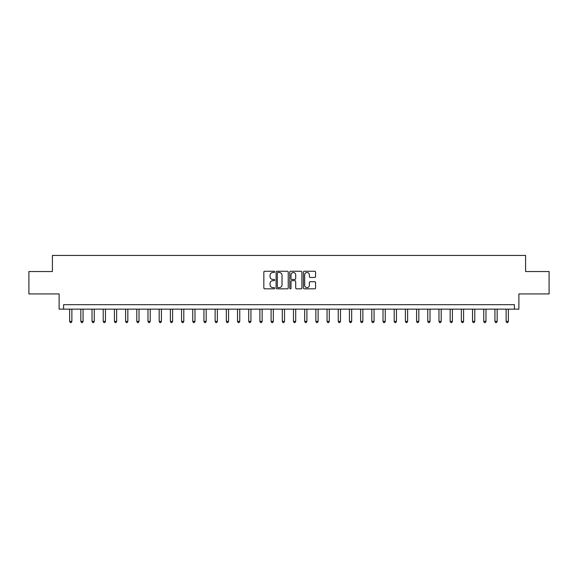 <?xml version="1.0" encoding="UTF-8"?>
<svg xmlns="http://www.w3.org/2000/svg" width="578" height="578" viewBox="0 0 578 578"><rect width="100%" height="100%" fill="white"/><g stroke="black" fill="none" stroke-linecap="round" stroke-linejoin="round"><path stroke-width="0.87" d="M274.673 271.877A0.614 0.614 0 0 0 274.059 271.255L264.724 271.255A0.881 0.881 0 0 0 263.843 272.137L263.843 287.96A0.881 0.881 0 0 0 264.724 288.834L274.059 288.834A0.614 0.614 0 0 0 274.673 288.22A0.614 0.614 0 0 0 274.059 287.606L272.852 287.606A2.811 2.811 0 0 1 270.042 284.795L270.042 283.473A2.811 2.811 0 0 1 272.852 280.662L274.059 280.662A0.614 0.614 0 0 0 274.673 280.048A0.614 0.614 0 0 0 274.059 279.434L272.852 279.434A2.811 2.811 0 0 1 270.042 276.616L270.042 275.301A2.811 2.811 0 0 1 272.852 272.491L274.059 272.491A0.614 0.614 0 0 0 274.673 271.877M314.685 277.454A0.881 0.881 0 0 0 315.566 276.573L315.566 272.137A0.881 0.881 0 0 0 314.685 271.255L304.317 271.255A0.881 0.881 0 0 0 303.436 272.137L303.436 287.96A0.881 0.881 0 0 0 304.317 288.834L314.685 288.834A0.881 0.881 0 0 0 315.566 287.96L315.566 282.599A0.881 0.881 0 0 0 314.685 281.717L310.249 281.717A0.881 0.881 0 0 0 309.367 282.599L309.367 285.25A2.348 2.348 0 0 1 307.019 287.606A2.348 2.348 0 0 1 304.664 285.25L304.664 274.839A2.348 2.348 0 0 1 307.019 272.491A2.348 2.348 0 0 1 309.367 274.839L309.367 276.573A0.881 0.881 0 0 0 310.249 277.454L314.685 277.454M514.406 309.143L518.885 309.143L518.885 293.927L549.1 293.927L549.1 271.537L525.597 271.537L525.597 255.425L52.403 255.425L52.403 271.537L28.9 271.537L28.9 293.927L59.115 293.927L59.115 309.143L514.406 309.143L514.406 304.671L63.594 304.671L63.594 309.143M288.234 272.137A0.881 0.881 0 0 0 287.353 271.255L276.985 271.255A0.881 0.881 0 0 0 276.103 272.137L276.103 287.96A0.881 0.881 0 0 0 276.985 288.834L287.353 288.834A0.881 0.881 0 0 0 288.234 287.96L288.234 272.137M290.647 271.255L301.015 271.255A0.881 0.881 0 0 1 301.897 272.137L301.897 287.96A0.881 0.881 0 0 1 301.015 288.834L296.579 288.834A0.881 0.881 0 0 1 295.705 287.96L295.705 281.544A0.881 0.881 0 0 0 294.823 280.662L291.876 280.662A0.881 0.881 0 0 0 291.001 281.544L291.001 288.22A0.614 0.614 0 0 1 290.387 288.834A0.614 0.614 0 0 1 289.766 288.22L289.766 272.137A0.881 0.881 0 0 1 290.647 271.255M277.946 272.491A0.614 0.614 0 0 0 277.332 273.105L277.332 286.991A0.614 0.614 0 0 0 277.946 287.606L279.225 287.606A2.811 2.811 0 0 0 282.035 284.795L282.035 275.301A2.811 2.811 0 0 0 279.225 272.491L277.946 272.491M295.705 274.882A2.348 2.348 0 0 0 293.349 272.534A2.348 2.348 0 0 0 291.001 274.882L291.001 278.553A0.881 0.881 0 0 0 291.876 279.434L294.823 279.434A0.881 0.881 0 0 0 295.705 278.553L295.705 274.882M69.642 309.143L69.642 321.411L71.874 321.411L71.874 309.143M71.874 321.411L71.202 322.575L70.306 322.575L69.642 321.411M80.833 309.143L80.833 321.411L83.066 321.411L83.066 309.143M83.066 321.411L82.394 322.575L81.505 322.575L80.833 321.411M92.025 309.143L92.025 321.411L94.257 321.411L94.257 309.143M94.257 321.411L93.593 322.575L92.697 322.575L92.025 321.411M103.216 309.143L103.216 321.411L105.456 321.411L105.456 309.143M105.456 321.411L104.784 322.575L103.888 322.575L103.216 321.411M114.408 309.143L114.408 321.411L116.648 321.411L116.648 309.143M116.648 321.411L115.976 322.575L115.08 322.575L114.408 321.411M125.599 309.143L125.599 321.411L127.839 321.411L127.839 309.143M127.839 321.411L127.167 322.575L126.271 322.575L125.599 321.411M136.791 309.143L136.791 321.411L139.031 321.411L139.031 309.143M139.031 321.411L138.359 322.575L137.463 322.575L136.791 321.411M147.982 309.143L147.982 321.411L150.222 321.411L150.222 309.143M150.222 321.411L149.55 322.575L148.654 322.575L147.982 321.411M159.174 309.143L159.174 321.411L161.414 321.411L161.414 309.143M161.414 321.411L160.742 322.575L159.846 322.575L159.174 321.411M170.366 309.143L170.366 321.411L172.605 321.411L172.605 309.143M172.605 321.411L171.933 322.575L171.037 322.575L170.366 321.411M181.557 309.143L181.557 321.411L183.797 321.411L183.797 309.143M183.797 321.411L183.125 322.575L182.229 322.575L181.557 321.411M192.749 309.143L192.749 321.411L194.988 321.411L194.988 309.143M194.988 321.411L194.316 322.575L193.42 322.575L192.749 321.411M203.94 309.143L203.94 321.411L206.18 321.411L206.18 309.143M206.18 321.411L205.508 322.575L204.612 322.575L203.94 321.411M215.132 309.143L215.132 321.411L217.371 321.411L217.371 309.143M217.371 321.411L216.699 322.575L215.804 322.575L215.132 321.411M226.323 309.143L226.323 321.411L228.563 321.411L228.563 309.143M228.563 321.411L227.891 322.575L226.995 322.575L226.323 321.411M237.515 309.143L237.515 321.411L239.754 321.411L239.754 309.143M239.754 321.411L239.082 322.575L238.187 322.575L237.515 321.411M248.706 309.143L248.706 321.411L250.946 321.411L250.946 309.143M250.946 321.411L250.274 322.575L249.378 322.575L248.706 321.411M259.898 309.143L259.898 321.411L262.137 321.411L262.137 309.143M262.137 321.411L261.466 322.575L260.57 322.575L259.898 321.411M271.096 309.143L271.096 321.411L273.329 321.411L273.329 309.143M273.329 321.411L272.657 322.575L271.761 322.575L271.096 321.411M282.288 309.143L282.288 321.411L284.521 321.411L284.521 309.143M284.521 321.411L283.849 322.575L282.96 322.575L282.288 321.411M293.48 309.143L293.48 321.411L295.712 321.411L295.712 309.143M295.712 321.411L295.04 322.575L294.151 322.575L293.48 321.411M304.671 309.143L304.671 321.411L306.904 321.411L306.904 309.143M306.904 321.411L306.239 322.575L305.343 322.575L304.671 321.411M315.863 309.143L315.863 321.411L318.102 321.411L318.102 309.143M318.102 321.411L317.43 322.575L316.534 322.575L315.863 321.411M327.054 309.143L327.054 321.411L329.294 321.411L329.294 309.143M329.294 321.411L328.622 322.575L327.726 322.575L327.054 321.411M338.246 309.143L338.246 321.411L340.485 321.411L340.485 309.143M340.485 321.411L339.813 322.575L338.918 322.575L338.246 321.411M349.437 309.143L349.437 321.411L351.677 321.411L351.677 309.143M351.677 321.411L351.005 322.575L350.109 322.575L349.437 321.411M360.629 309.143L360.629 321.411L362.868 321.411L362.868 309.143M362.868 321.411L362.196 322.575L361.301 322.575L360.629 321.411M371.82 309.143L371.82 321.411L374.06 321.411L374.06 309.143M374.06 321.411L373.388 322.575L372.492 322.575L371.82 321.411M383.012 309.143L383.012 321.411L385.251 321.411L385.251 309.143M385.251 321.411L384.58 322.575L383.684 322.575L383.012 321.411M394.203 309.143L394.203 321.411L396.443 321.411L396.443 309.143M396.443 321.411L395.771 322.575L394.875 322.575L394.203 321.411M405.395 309.143L405.395 321.411L407.635 321.411L407.635 309.143M407.635 321.411L406.963 322.575L406.067 322.575L405.395 321.411M416.586 309.143L416.586 321.411L418.826 321.411L418.826 309.143M418.826 321.411L418.154 322.575L417.258 322.575L416.586 321.411M427.778 309.143L427.778 321.411L430.018 321.411L430.018 309.143M430.018 321.411L429.346 322.575L428.45 322.575L427.778 321.411M438.969 309.143L438.969 321.411L441.209 321.411L441.209 309.143M441.209 321.411L440.537 322.575L439.641 322.575L438.969 321.411M450.161 309.143L450.161 321.411L452.401 321.411L452.401 309.143M452.401 321.411L451.729 322.575L450.833 322.575L450.161 321.411M461.352 309.143L461.352 321.411L463.592 321.411L463.592 309.143M463.592 321.411L462.92 322.575L462.024 322.575L461.352 321.411M472.544 309.143L472.544 321.411L474.784 321.411L474.784 309.143M474.784 321.411L474.112 322.575L473.216 322.575L472.544 321.411M483.743 309.143L483.743 321.411L485.975 321.411L485.975 309.143M485.975 321.411L485.303 322.575L484.407 322.575L483.743 321.411M494.934 309.143L494.934 321.411L497.167 321.411L497.167 309.143M497.167 321.411L496.495 322.575L495.606 322.575L494.934 321.411M506.126 309.143L506.126 321.411L508.358 321.411L508.358 309.143M508.358 321.411L507.694 322.575L506.798 322.575L506.126 321.411"/></g></svg>
